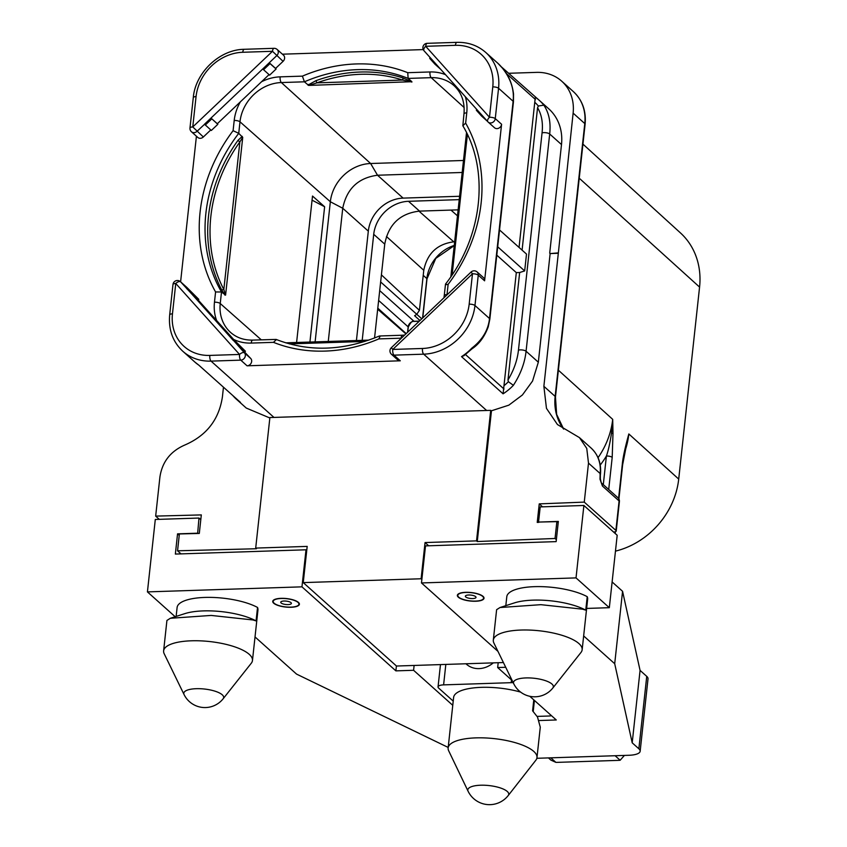 <?xml version="1.0" encoding="UTF-8"?>
<svg xmlns="http://www.w3.org/2000/svg" width="847" height="847" viewBox="0 0 847 847"><rect width="100%" height="100%" fill="white"/><g stroke="black" fill="none" stroke-linecap="round" stroke-linejoin="round"><path stroke-width="1.27" d="M582.937 144.128L680.469 232.936A76.209 65.992 131.8 0 1 699.569 287.091L678.712 479.084A76.209 65.992 131.8 0 1 615.642 551.09L615.483 551.016M503.404 662.545L396.491 666.028L303.247 582.609L421.118 578.766L421.859 579.433M512.149 680.501L497.665 667.542L498.184 662.714M529.809 696.298L556.267 719.971L539.264 720.532M537.114 716.403L548.485 716.033A8.936 2.848 -173.8 0 0 551.471 715.683M453.219 701.115L438.693 688.124A8.936 2.848 -173.8 0 1 438.047 686.885L440.472 664.599M513.218 682.682A8.936 2.848 -173.8 0 0 511.196 682.671L443.606 684.874A8.936 2.848 -173.8 0 0 438.047 686.885M520.619 692.115A44.679 14.24 -173.8 0 0 453.621 697.42L448.137 747.943A44.679 14.24 -173.8 0 0 448.677 750.781L468.063 791.172A20.593 6.564 6.2 0 1 480.609 785.222A20.593 6.564 -173.8 0 1 501.604 788.377A20.593 6.564 -173.8 0 1 508.221 795.534L535.833 760.246A44.679 14.24 -173.8 0 0 536.977 757.589A44.679 14.24 -173.8 0 0 533.769 751.416A44.679 14.24 -173.8 0 0 475.908 737.875A44.679 14.24 -173.8 0 0 448.137 747.943M638.86 748.78L646.737 676.361A17.872 5.696 6.2 0 1 648.019 678.828L640.152 751.247A17.872 5.696 -173.8 0 0 638.86 748.78L632.201 742.819L614.7 663.72L583.657 635.938M646.737 676.361L640.067 670.401L622.566 591.301L612.116 581.953M548.443 757.906L550.91 760.119L555.865 762.353A8.936 2.848 -173.8 0 0 557.58 762.353L618.575 760.362A8.936 2.848 6.2 0 0 620.152 760.246L624.419 755.429M536.85 758.287L629.046 755.27A17.872 5.696 -173.8 0 0 640.152 751.247M255.021 636.944L296.556 674.106L448.19 747.435M223.46 387.206L222.422 396.798C219.024 419.551 206.52 435.612 184.911 444.982C170.501 451.229 162.169 461.933 159.903 477.094L155.668 516.109L201.311 514.912L199.299 533.441L179.384 533.959L177.552 550.804L180.993 553.874M200.803 519.677L198.981 518.046L197.637 533.483M197.33 533.208L177.552 533.854L179.225 535.346M198.791 365.131L240.484 402.399A50.047 43.335 131.8 0 1 236.408 399.223L246.276 408.063L269.833 417.973M177.552 550.804L256.44 548.74L255.699 548.083L307.186 546.4L303.247 582.609M155.668 516.109L159.278 519.338M678.712 479.084L628.834 433.96C625.054 447.65 622.884 457.74 622.301 464.241L618.585 498.46M612.995 433.357L612.699 419.35L611.481 433.293C609.967 443.203 608.284 450.773 606.41 456.014A4.468 1.429 6.2 0 1 612.201 457.369L612.995 433.357L611.481 433.293M618.913 498.978L622.619 464.855A4.468 1.429 -173.8 0 0 622.301 464.241M586.643 608.432L609.321 607.691L576.024 577.898L421.478 582.948L497.962 651.375M421.478 582.948L425.512 545.892L556.14 541.625L558.342 521.424L538.554 522.07L540.206 506.908L583.89 505.479L617.188 535.272L609.321 607.691M556.363 539.655L555.039 538.48L556.871 521.636L558.194 522.811M556.871 521.636L538.554 522.07M555.039 538.48L477.263 541.529L491.44 411.007L490.709 410.35L476.533 540.873L477.263 541.529M563.615 429.069A53.615 46.437 131.8 0 1 555.145 396.396L543.869 386.306L558.321 253.264L550.137 253.581L538.332 362.209L532.551 381.044L522.398 394.988L508.835 405.162L491.26 410.848M543.869 386.306L546.463 408.36L557.442 424.538L579.443 437.613L586.759 448.412L588.496 463.108L584.261 502.112L615.885 530.413A4.468 1.429 -173.8 0 1 616.214 531.037A4.468 1.429 -173.8 0 1 613.567 532.032M538.872 522.345L537.231 522.408L539.243 503.88L584.261 502.112M421.118 578.766L425.046 542.556L428.667 545.796M425.046 542.556L476.533 540.873M622.566 591.301L614.7 663.72M640.067 670.401L632.201 742.819M176.134 616.425L177.108 607.5A44.679 14.24 6.2 0 1 208.563 597.368A44.679 14.24 6.2 0 1 257.53 607.447A44.679 14.24 6.2 0 1 257.954 609.999L252.459 660.522A44.679 14.24 6.2 0 1 251.294 663.212L223.153 698.754A20.053 6.395 -173.8 0 0 216.737 691.777A20.053 6.395 -173.8 0 0 196.26 688.696A20.053 6.395 6.2 0 0 184.043 694.508L164.191 653.746A44.679 14.24 6.2 0 1 163.619 650.877A44.679 14.24 6.2 0 1 191.39 640.798A44.679 14.24 6.2 0 1 249.251 654.35A44.679 14.24 6.2 0 1 252.459 660.522M552.837 687.997A20.053 6.395 -173.8 0 0 546.421 681.009A20.053 6.395 -173.8 0 0 525.945 677.928A20.053 6.395 6.2 0 0 513.737 683.741A23.24 23.24 0 0 0 552.837 687.997L580.978 652.455A44.679 14.24 -173.8 0 0 582.154 649.765L587.638 599.242A44.679 14.24 -173.8 0 0 587.225 596.68A44.679 14.24 -173.8 0 0 538.247 586.6A44.679 14.24 -173.8 0 0 506.792 596.733L505.818 605.658M497.665 667.542L505.712 667.277M452.764 705.329L413.59 670.284L395.877 670.866L301.966 586.844L147.431 591.894L175.191 616.732M483.055 596.373A13.404 4.277 6.2 0 1 484.018 598.226A13.404 4.277 6.2 0 1 473.007 601.232A13.404 4.277 6.2 0 1 458.322 597.188A13.404 4.277 6.2 0 1 457.359 595.335A13.404 4.277 6.2 0 1 468.37 592.328A13.404 4.277 6.2 0 1 483.055 596.373M298.43 602.408A13.404 4.277 6.2 0 1 299.393 604.25A13.404 4.277 6.2 0 1 288.382 607.257A13.404 4.277 6.2 0 1 273.697 603.212A13.404 4.277 6.2 0 1 272.734 601.359A13.404 4.277 6.2 0 1 283.745 598.353A13.404 4.277 6.2 0 1 298.43 602.408M198.981 518.046L155.297 519.476L147.431 591.894M177.552 533.854L175.361 554.065L306 549.798L301.966 586.844M306.741 550.465L306 549.798M395.877 670.866L396.407 665.954M413.59 670.284L414.119 665.456M465.935 663.762L466.432 664.207A22.34 19.343 -48.2 0 0 493.282 662.873M172.46 313.845A45.579 39.47 -48.2 0 0 209.834 355.412L239.553 354.448L175.763 283.48L172.46 313.845A4.468 1.429 -173.8 0 0 169.686 314.851C168.373 329.705 172.746 341.839 182.793 351.251A50.047 43.335 -48.2 0 0 211.041 361.118L273.973 417.423L269.886 417.56L255.699 548.083M391.346 347.694A4.468 4.468 0 0 0 391.441 354.268A4.468 3.864 -48.2 0 0 393.971 355.147L423.68 354.173A50.047 43.335 -48.2 0 0 474.966 305.513L478.259 275.148A4.468 1.429 6.2 0 0 472.478 273.793L471.07 272.046L391.346 347.694L392.754 349.44L422.473 348.477A45.579 39.47 -48.2 0 0 469.174 304.158L472.478 273.793L392.754 349.44A4.468 1.726 88.1 0 0 393.971 355.147L400.292 360.801L247.08 365.809L240.76 360.144A4.468 3.864 -48.2 0 0 244.847 357.423A4.468 3.864 -48.2 0 0 244.455 352.86L233.412 340.314L250.776 358.525A4.468 3.864 131.8 0 1 251.167 363.088A4.468 3.864 131.8 0 1 247.08 365.809M273.973 417.423L490.709 410.35M250.776 358.525L244.455 352.86A4.468 2.223 -42 0 0 239.553 354.448A4.468 1.726 88.1 0 0 240.76 360.144L211.041 361.118A4.468 1.726 88.1 0 1 209.834 355.412M186.647 288.562L198.156 299.986L198.801 299.372L192.745 293.951L191.962 294.205L180.665 281.892A4.468 2.223 -42 0 0 175.763 283.48A4.468 1.429 -173.8 0 0 172.979 284.486L169.686 314.851M180.602 281.818L196.419 136.219M198.738 365.089L240.484 402.399M558.321 253.264L573.123 113.138A44.679 38.697 -48.2 0 0 561.709 81.185A44.679 38.697 -48.2 0 0 536.49 72.376L508.571 73.287M557.94 252.925L550.137 253.581M549.703 253.189L561.497 144.562A50.047 43.335 131.8 0 0 548.708 108.776L539.391 100.433A50.047 43.335 131.8 0 1 543.827 105.155C548.994 112.831 550.952 122.444 549.682 133.985L526.072 351.24C524.844 362.781 520.609 374.141 513.388 385.311A50.047 43.335 131.8 0 1 503.086 393.823L461.53 356.64A50.047 43.335 -48.2 0 0 471.832 348.128C482.388 339.943 488.285 330.086 489.513 318.536A4.468 1.429 6.2 0 1 489.841 319.15L513.441 101.894A4.468 1.429 6.2 0 0 513.123 101.28C514.404 89.75 510.783 78.644 502.271 67.972A50.047 43.335 -48.2 0 0 497.835 63.25L502.271 67.972M400.292 360.801A4.468 3.864 131.8 0 1 397.772 359.922L391.441 354.268M244.794 351.865L245.439 351.251L234.196 340.06L198.156 299.986M233.592 339.403A44.838 38.824 -48.2 0 0 251.231 343.077L273.475 342.347L276.408 339.594M251.231 343.077A4.468 1.726 88.1 0 1 252.745 340.102L276.111 339.414C308.88 352.14 343.31 350.997 379.424 335.994L402.59 335.211A4.468 1.726 88.1 0 0 401.076 338.186A44.838 38.824 -48.2 0 0 401.383 338.175M380.134 336.206L378.821 338.906A152.365 131.952 131.8 0 1 273.475 342.347M462.187 172.47L377.529 175.234C358.302 177.754 346.709 188.754 342.739 208.256L330.341 201.745L239.987 121.809L238.738 133.339L242.729 137.383L225.588 295.105L221.501 291.993L220.241 303.522A4.468 1.429 -173.8 0 0 214.471 302.178A44.838 38.824 -48.2 0 0 216.631 320.537M463.489 160.475L370.626 163.513A39.322 34.049 131.8 0 0 330.341 201.745L315.116 341.892M296.598 342.495L312.511 196.038L324.623 206.753L309.928 342.061M225.588 295.105L223.83 289.515L221.67 289.865A147.897 128.077 131.8 0 1 237.912 140.443L239.87 141.894L242.729 137.383M237.912 140.443L242.231 136.367M224.974 295.137L221.67 289.865M221.501 291.993L215.583 291.95A152.365 131.952 131.8 0 1 233.094 130.682L238.738 133.339A147.897 128.077 -48.2 0 0 221.512 292.003M269.039 74.631L217.308 123.736L217.827 124.308L210.977 118.072L217.308 123.736M198.801 299.372L186.986 287.557A4.468 3.864 131.8 0 0 186.732 287.302A4.468 3.864 131.8 0 0 186.446 287.069M210.765 129.94L203.344 136.981A4.468 3.864 131.8 0 1 197.775 137.426L191.454 131.772A4.468 3.864 -48.2 0 0 197.023 131.317L211.083 118.188M204.603 124.329L211.348 130.459L217.827 124.308M277.128 49.454A4.468 4.468 0 0 0 274.005 48.321A4.468 1.726 -91.9 0 0 272.48 51.296L242.761 52.27A45.579 39.47 -48.2 0 0 196.059 96.59L192.767 126.944L272.48 51.296L283.067 61.333L275.582 68.427L269.251 62.773L262.782 68.914L276.736 55.669A4.468 3.864 -48.2 0 0 277.128 49.454L283.449 55.119A4.468 3.864 131.8 0 1 283.067 61.333M196.059 96.59A4.468 1.429 -173.8 0 0 193.285 97.596L189.982 127.961A4.468 1.429 -173.8 0 1 192.767 126.944L203.344 136.981M262.782 68.914L204.498 124.223M269.357 62.89L270.034 63.589L263.565 69.729L262.877 69.031M263.565 69.729L269.621 75.15L276.101 69.009L275.582 68.427M276.101 69.009L270.034 63.589M205.292 125.028L211.761 118.887M519.052 247.419L535.304 97.257M501.339 66.828L539.391 100.433A50.047 43.335 131.8 0 0 535.505 97.394M522.091 250.14L537.559 107.738L538.343 106.013L543.827 105.155M537.559 107.738C541.667 114.589 543.16 122.974 542.059 132.894L518.449 350.15C517.401 360.07 513.917 370.023 507.978 380.017L519.656 272.512L524.674 270.934L526.506 254.089L499.529 229.95M513.388 385.311L508.391 381.711L507.978 380.017M503.086 393.823L516.31 272.618L519.656 272.512M471.832 348.128L472.012 348.816L463.976 355.676L461.53 356.64M455.411 45.325A4.468 1.726 -91.9 0 1 456.925 42.35L427.206 43.324A4.468 1.726 -91.9 0 0 425.692 46.299A4.468 2.223 138 0 0 424.029 50.778L487.819 121.735A4.468 2.223 138 0 1 489.481 117.267L492.774 86.902A45.579 39.47 -48.2 0 0 455.411 45.325L425.692 46.299L489.481 117.267A4.468 1.429 6.2 0 1 495.262 118.622L501.593 124.276L484.59 280.812L478.259 275.148A4.468 3.864 -48.2 0 0 477.126 271.951A4.468 4.468 0 0 0 471.07 272.046M477.126 271.951L483.446 277.615A4.468 3.864 131.8 0 1 484.59 280.812M501.593 124.276A4.468 3.864 131.8 0 1 498.809 128.162A4.468 3.864 131.8 0 1 494.489 127.738L488.168 122.084A4.468 3.864 -48.2 0 0 492.488 122.508A4.468 3.864 -48.2 0 0 495.262 118.622L498.565 88.257A50.047 43.335 -48.2 0 0 485.776 52.472L497.835 63.25M446.983 294.904A44.838 38.824 -48.2 0 0 447.015 294.587L448.127 284.359L445.808 284.677M448.127 284.359A152.365 131.952 131.8 0 0 465.649 123.09L462.843 125.769C489.788 170.427 482.779 236.694 445.511 284.094L444.241 295.592A4.468 1.429 6.2 0 1 447.015 294.587M462.843 125.769L463.976 113.869A4.468 1.429 6.2 0 1 466.75 112.863A44.838 38.824 -48.2 0 0 465.342 96.727M467.364 134.355L467.385 134.461A1.789 0.847 152.4 0 0 467.406 134.451L452.129 274.841M459.603 196.271L403.108 198.113A33.954 29.412 -48.2 0 0 368.318 231.136L342.739 208.256L328.265 341.457M282.411 54.187L423.267 49.592M487.745 121.65L476.734 109.401L481.795 115.287L481.541 116.018L487.353 121.216M427.206 43.324A4.468 4.468 0 0 0 424.029 50.778L424.029 50.778A4.468 2.223 138 0 0 424.114 50.862L435.284 63.292M476.734 109.401L430.107 57.522M435.157 63.409L434.903 64.139L429.725 58.369L429.98 57.638M440.726 69.338L434.903 64.139M476.607 109.517L476.353 110.248L481.541 116.018M459.233 199.638L408.508 201.3A33.954 29.412 131.8 0 0 373.718 234.323L362.198 340.356M368.318 231.136L356.428 340.547M458.121 209.855L419.54 211.115C400.08 213.37 388.477 224.381 384.75 244.137L374.554 338.006M405.893 333.887L377.677 309.219M419.974 320.526L414.617 315.73L416.777 314.301L380.642 281.966M454.659 241.797L453.759 241.829C437.19 244 427.195 253.486 423.775 270.278L419.424 310.351L416.777 314.301L421.806 318.79M381.415 274.873L419.424 310.351M450.964 210.088L457.475 215.837M411.864 81.704L308.626 85.42L304.412 81.799L302.4 76.135A152.365 131.952 131.8 0 1 407.746 72.694L408.138 78.411L411.864 81.704L402.653 77.839A1.789 0.836 -72.2 0 1 402.621 80.052L411.907 82.043M308.626 85.42L316.947 82.847L315.931 80.677A147.897 128.077 131.8 0 1 402.653 77.839M307.948 85.092L315.931 80.677M502.419 68.152L502.366 68.067C508.528 75.087 512.255 83.715 513.515 93.932L513.441 101.894M497.697 246.795L524.674 270.934M496.787 255.148L516.31 272.618M233.412 340.314L234.196 340.06L239.373 345.83L238.589 346.074M245.439 351.251L239.373 345.83M186.774 288.435L187.568 288.181L192.745 293.951M233.285 340.441L191.962 294.205M312.056 200.157L324.623 206.753M588.496 463.108L600.152 473.537L600.015 479.254L602.439 486.051L619.093 500.948A4.468 1.429 6.2 0 1 619.411 501.562A4.468 4.468 0 0 0 617.95 497.75A4.468 3.864 131.8 0 1 619.093 500.948L615.885 530.413M539.243 503.88L542.546 506.834M583.89 505.479L576.024 577.898M587.225 596.68L585.753 610.158L582.672 609.194L540.884 604.673L499.995 607.532L496.617 609.692L493.314 640.11A44.679 14.24 -173.8 0 0 493.875 642.989L513.737 683.741M582.154 649.765A44.679 14.24 -173.8 0 0 578.946 643.593A44.679 14.24 -173.8 0 0 521.085 630.041A44.679 14.24 -173.8 0 0 493.314 640.11M585.753 610.158A44.679 14.24 -173.8 0 0 514.531 602.863L499.995 607.532M163.619 650.877L166.923 620.459L170.311 618.289L211.199 615.43L252.988 619.962L256.069 620.915L257.53 607.447M170.311 618.289L184.847 613.63A44.679 14.24 6.2 0 1 256.069 620.915M624.991 451.091A76.791 66.511 131.8 0 0 628.834 433.96L626.611 444.336M536.977 757.589L540.28 727.181L537.506 717.028L532.594 710.834L533.779 699.855M483.573 598.183A12.959 4.129 -173.8 0 1 475.516 601.095A12.959 4.129 6.2 0 1 457.803 595.377A12.959 4.129 6.2 0 1 465.861 592.455A12.959 4.129 -173.8 0 1 483.573 598.183L483.69 597.093M472.69 598.564A5.357 1.705 -173.8 0 0 476.014 597.357A5.357 1.705 -173.8 0 0 468.687 594.996A5.357 1.705 6.2 0 0 465.352 596.203A5.357 1.705 6.2 0 0 472.69 598.564M298.949 604.207A12.959 4.129 -173.8 0 1 290.892 607.13A12.959 4.129 6.2 0 1 273.179 601.402A12.959 4.129 6.2 0 1 281.236 598.49A12.959 4.129 -173.8 0 1 298.949 604.207L299.065 603.117M288.065 604.599A5.357 1.705 -173.8 0 0 291.389 603.382A5.357 1.705 -173.8 0 0 284.063 601.021A5.357 1.705 6.2 0 0 280.738 602.228A5.357 1.705 6.2 0 0 288.065 604.599M620.152 760.246L615.102 755.725M699.569 287.091L579.232 178.209M558.374 370.203L612.699 419.35A76.982 66.669 -48.2 0 1 598.046 457.687M612.201 457.369L608.707 489.481M614.964 531.863L614.816 533.155M600.237 465.035A81.45 70.545 -48.2 0 0 606.41 456.014L603.297 484.643M555.865 762.353L550.815 757.832M511.196 682.671L511.493 679.908M443.606 684.874L445.829 664.419M182.793 351.251L194.842 362.04A50.047 43.335 -48.2 0 0 198.929 365.216M232.893 395.644L236.408 399.223A50.047 43.335 131.8 0 1 232.946 395.697M422.473 348.477A4.468 1.726 88.1 0 0 423.68 354.173L486.623 410.488M585.108 124.181L555.463 397.021A4.468 1.429 6.2 0 0 555.145 396.396L584.779 123.567A4.468 1.429 6.2 0 1 585.108 124.181C586.272 110.883 582.355 100.031 573.366 91.614L561.709 81.185M573.123 113.138L584.779 123.567A44.679 38.697 -48.2 0 0 573.366 91.614M518.449 350.15A4.468 1.429 -173.8 0 1 526.072 351.24L538.332 362.209M542.059 132.894A4.468 1.429 -173.8 0 1 549.682 133.985L561.497 144.562M469.174 304.158A4.468 1.429 6.2 0 1 474.966 305.513L489.513 318.536L513.123 101.28L498.565 88.257A4.468 1.429 6.2 0 0 492.774 86.902M378.821 338.906L401.076 338.186M289.43 343.903L364.866 341.436M261.268 339.816L220.241 303.522A40.37 34.96 -48.2 0 0 230.755 332.575C236.726 337.752 244.052 340.261 252.745 340.102M239.87 141.894L223.83 289.515A146.108 126.531 -48.2 0 1 239.87 141.894M242.104 137.743A1.789 1.143 64.5 0 1 241.946 136.483M225.111 294.174L224.751 294.83M240.389 101.82A44.838 38.824 -48.2 0 0 234.206 120.454L233.094 130.682M215.583 291.95L214.471 302.178M242.761 52.27A4.468 1.726 -91.9 0 1 244.285 49.295C219.744 49.444 195.382 72.514 193.285 97.596M506.358 73.488L535.452 99.523M534.817 102.339A45.579 39.47 131.8 0 1 538.343 106.013M508.391 381.711A45.579 39.47 131.8 0 1 504.039 385.65M504.007 389.006L465.501 354.554M465.649 123.09L466.75 112.863M467.682 135.044A146.108 126.531 -48.2 0 0 467.385 134.461M403.108 198.113L377.529 175.234L370.626 163.513L281.352 82.551A40.37 34.96 -48.2 0 0 239.987 121.809A4.468 1.429 -173.8 0 0 234.206 120.454M463.976 113.869C464.95 102.18 461.679 92.821 454.172 85.791A40.37 34.96 -48.2 0 0 431.197 77.659L408.138 78.422A147.897 128.077 -48.2 0 0 304.412 81.81L281.352 82.551A4.468 1.726 -91.9 0 1 280.145 76.855A44.838 38.824 -48.2 0 0 261.585 81.714M445.533 74.695A44.838 38.824 -48.2 0 0 429.99 71.963L407.746 72.694M302.4 76.135L280.145 76.855M464.145 107.537L431.197 77.659A4.468 1.726 -91.9 0 1 429.99 71.963M408.106 327.334A1.789 0.572 -173.8 0 0 408.286 327.111A1.789 0.572 -173.8 0 0 408.159 326.868L407.566 332.31M414.49 321.288A1.789 0.688 -91.9 0 1 414.257 321.405A1.789 0.688 -91.9 0 1 414.014 321.309A5.717 4.955 -48.2 0 0 408.159 326.868L378.63 300.452M419.339 321.129L414.014 321.309L379.7 290.606M426.814 279.055A1.789 0.572 -173.8 0 0 426.994 278.843A1.789 0.572 -173.8 0 0 426.867 278.599L422.579 318.048M454.257 245.439A35.743 30.958 -48.2 0 0 426.867 278.599L423.225 275.339M423.775 270.278L386.465 236.525M453.759 241.829L418.99 211.147M384.75 244.137L373.718 234.323M419.54 211.115L408.508 201.3M402.621 80.052L316.947 82.847A146.108 126.531 -48.2 0 1 402.621 80.052M309.399 84.859L308.456 84.478M186.986 287.557L180.665 281.892A4.468 3.864 -48.2 0 0 180.4 281.638A4.468 4.468 0 0 0 172.979 284.486M600.025 474.648A4.468 1.429 6.2 0 1 600.343 475.262L600.47 474.151A4.468 1.429 6.2 0 0 600.152 473.537A35.743 30.958 -48.2 0 0 591.015 447.968L579.443 437.613M601.306 482.854A4.468 3.864 -48.2 0 0 601.296 482.854L600.343 478.947A4.468 0.699 174.3 0 1 600.015 479.254M602.439 486.051A4.468 3.864 -48.2 0 0 601.391 482.938L617.95 497.75M615.356 531.747L615.166 533.462M198.823 365.152L194.842 362.04M402.59 335.211L404.633 335.084M443.934 297.784L444.241 295.592M285.788 342.844L368.773 340.134M274.005 48.321L244.285 49.295M189.982 127.961A4.468 4.468 0 0 0 191.454 131.772M472.001 348.826C479.19 344.041 484.611 336.672 488.264 326.73L489.841 319.15M450.858 276.725L466.517 132.619M485.776 52.472C477.782 45.484 468.169 42.106 456.925 42.35M377.794 308.181L406.2 333.602M419.212 321.246L414.257 321.405C412.616 320.346 410.626 322.252 408.286 327.111L407.735 332.14M454.236 245.63L435.771 258.409L426.994 278.843L422.759 317.89M180.4 281.638L186.732 287.302M555.463 397.021L556.627 414.363L563.657 429.101M600.47 474.151C601.391 463.457 598.247 454.733 591.015 447.968M600.343 478.947L600.343 475.262M619.411 501.562L616.214 531.037M184.043 694.508A23.24 23.24 0 0 0 223.153 698.754M622.619 464.855L626.621 444.294M534.415 700.427L533.218 711.491M468.063 791.172A23.769 23.769 0 0 0 508.221 795.534M457.803 595.377L457.92 594.298M273.179 601.402L273.295 600.322"/></g></svg>
